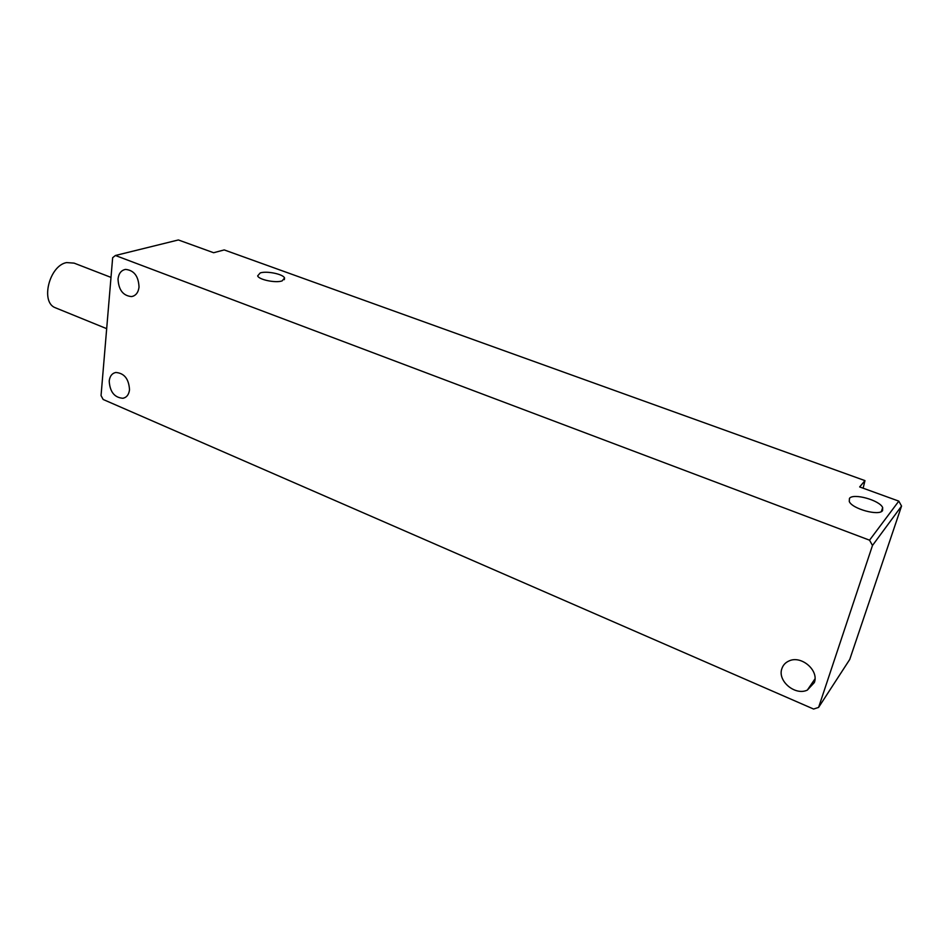 <?xml version="1.0" encoding="UTF-8"?>
<svg xmlns="http://www.w3.org/2000/svg" width="949" height="949" viewBox="0 0 949 949"><rect width="100%" height="100%" fill="white"/><g stroke="black" fill="none" stroke-linecap="round" stroke-linejoin="round"><path stroke-width="1.42" d="M901.55 506.066L898.81 501.131L869.545 540.183L872.487 545.473L901.55 506.066L849.735 659.46L818.596 707.408L813.601 709.045L103.168 399.482L101.045 395.579L112.658 257.689L115.41 255.495L178.376 239.955L213.632 252.731L224.213 249.919L864.978 480.621L863.127 488.201M898.81 501.131L859.652 486.932L864.978 480.621M115.41 255.495L869.545 540.183M260.216 272.932C266.764 270.726 283.276 274.142 284.558 277.986L282.126 280.904C275.72 283.205 258.875 279.753 257.654 275.886L260.216 272.932M882.582 510.574C879.26 516.327 852.06 508.866 849.272 501.487L849.45 498.403C853.104 492.863 879.699 500.182 882.677 507.596L882.582 510.574M872.487 545.473L818.596 707.408M781.869 668.665C783.079 665.047 785.499 662.461 789.141 660.895C801.264 655.13 819.117 670.362 814.349 682.545L807.362 690.077C795.167 696.056 777.243 680.896 781.869 668.665M118.02 278.994C118.708 273.442 121.223 270.251 125.565 269.409C134.034 270.275 138.53 276.183 139.029 287.108C138.305 292.589 135.814 295.744 131.579 296.586C123.097 295.803 118.566 289.931 118.02 278.994M109.206 381.083C109.787 376.207 111.982 373.337 115.79 372.471C124.283 373.147 128.85 378.912 129.515 389.766C128.898 394.57 126.727 397.406 123.014 398.283C114.509 397.667 109.906 391.937 109.206 381.083M56.169 308.081L55.244 307.713C40.202 302.209 49.301 265.601 66.584 262.576L74.093 263.122L110.997 277.393M284.558 277.986L284.332 279.658M125.28 397.441L123.014 398.283M106.679 328.662L55.244 307.713M133.595 296.017L131.579 296.586M882.677 507.596L881.36 511.547M814.989 678.855L807.362 690.077"/></g></svg>
